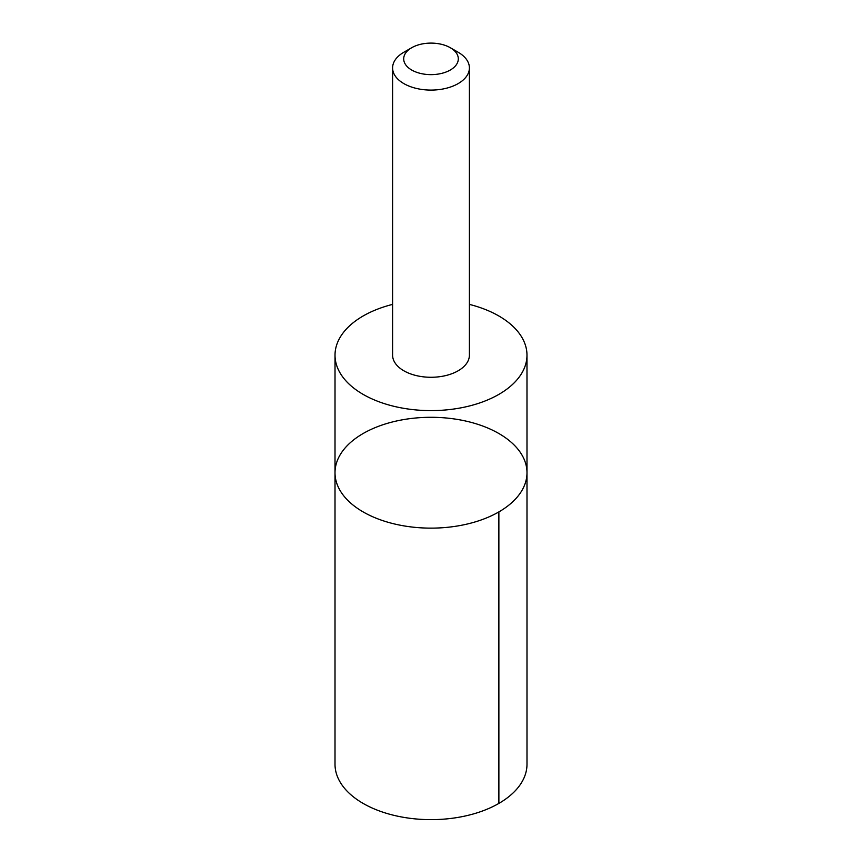 <?xml version="1.0" encoding="UTF-8"?>
<svg xmlns="http://www.w3.org/2000/svg" width="862" height="862" viewBox="0 0 862 862"><rect width="100%" height="100%" fill="white"/><g stroke="black" fill="none" stroke-linecap="round" stroke-linejoin="round"><path stroke-width="1.29" d="M340.113 490.553A95.994 55.416 180 0 1 335.006 472.71A95.994 55.416 180 0 1 431 417.294A95.994 55.416 180 0 1 526.994 472.71A95.994 55.416 180 0 1 446.656 527.393A95.994 55.416 180 0 1 340.113 490.553A95.994 55.416 180 0 1 335.006 472.71L335.006 764.217A95.994 55.427 0 0 0 340.113 782.06A95.994 55.427 0 0 0 446.656 818.9A95.994 55.427 0 0 0 526.994 764.217L526.994 472.71A95.994 55.416 180 0 1 446.656 527.393A95.994 55.416 180 0 1 340.113 490.553M392.598 304.394A95.984 55.416 0 0 0 335.016 355.187A95.984 55.416 0 0 0 340.124 373.03A95.984 55.416 0 0 0 446.656 409.87A95.984 55.416 0 0 0 526.984 355.187A95.984 55.416 0 0 0 521.876 337.354A95.984 55.416 0 0 0 469.402 304.394M411.691 47.722L403.847 52.248A38.402 22.164 0 0 0 392.598 67.915L392.598 355.112A38.402 22.164 0 0 0 431 377.276A38.402 22.164 0 0 0 469.402 355.112L469.402 67.915A38.402 22.164 0 0 0 467.355 60.782A38.402 22.164 0 0 0 458.153 52.248L450.309 47.722A27.315 15.775 0 0 0 411.691 47.722A27.315 15.775 0 0 0 408.976 68.195A27.315 15.775 0 0 0 443.618 72.85A27.315 15.775 0 0 0 456.86 53.789A27.315 15.775 0 0 0 450.309 47.722M392.598 67.915A38.402 22.164 0 0 0 431 90.09A38.402 22.164 0 0 0 469.402 67.915M498.872 511.899L498.882 803.406M335.016 355.187L335.006 472.71M526.984 355.187L526.994 472.71"/></g></svg>
